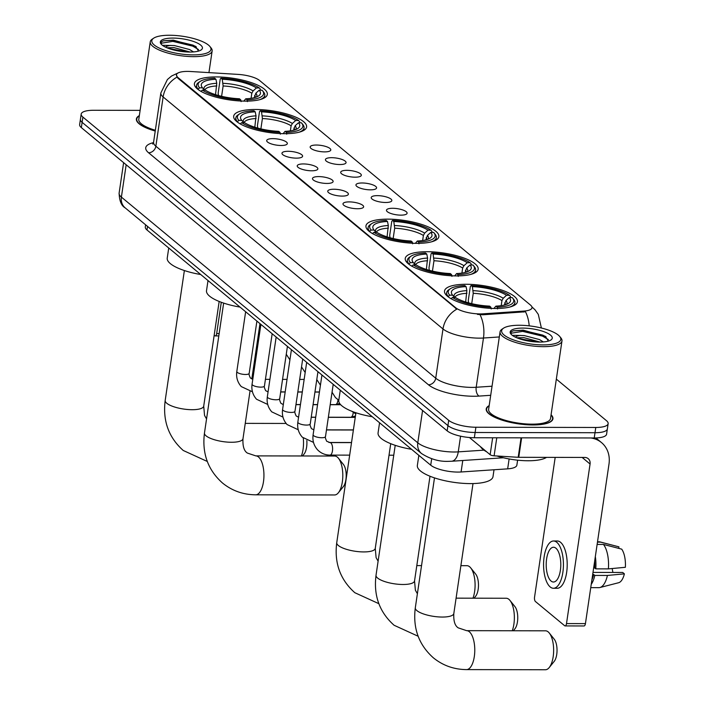 <?xml version="1.0" encoding="UTF-8"?>
<svg xmlns="http://www.w3.org/2000/svg" width="705" height="705" viewBox="0 0 705 705"><rect width="100%" height="100%" fill="white"/><g stroke="black" fill="none" stroke-linecap="round" stroke-linejoin="round"><path stroke-width="1.06" d="M245.455 101.132A36.845 10.954 8.4 0 0 267.31 94.408A36.845 10.954 8.4 0 0 216.259 76.924A36.845 10.954 8.4 0 0 194.404 83.648A36.845 10.954 8.4 0 0 245.455 101.132M456.294 275.911A36.845 10.954 8.4 0 0 478.149 269.195A36.845 10.954 8.4 0 0 427.098 251.711A36.845 10.954 8.4 0 0 405.243 258.427A36.845 10.954 8.4 0 0 456.294 275.911M417.016 243.348A36.845 10.954 8.4 0 0 438.863 236.633A36.845 10.954 8.4 0 0 387.812 219.14A36.845 10.954 8.4 0 0 365.957 225.864A36.845 10.954 8.4 0 0 417.016 243.348M284.741 133.694A36.845 10.954 8.4 0 0 306.587 126.971A36.845 10.954 8.4 0 0 255.536 109.486A36.845 10.954 8.4 0 0 233.681 116.21A36.845 10.954 8.4 0 0 284.741 133.694M495.571 308.482A36.845 10.954 8.4 0 0 517.426 301.758A36.845 10.954 8.4 0 0 466.375 284.274A36.845 10.954 8.4 0 0 444.52 290.989A36.845 10.954 8.4 0 0 495.571 308.482M392.659 208.283A10.425 3.102 -171.6 0 1 403.401 210.196A10.425 3.102 -171.6 0 1 406.838 213.782A10.425 3.102 -171.6 0 1 400.916 215.14A10.425 3.102 -171.6 0 1 386.569 210.786A10.425 3.102 -171.6 0 1 392.659 208.283M377.395 195.637A10.425 3.102 -171.6 0 1 388.147 197.55A10.425 3.102 -171.6 0 1 391.575 201.128A10.425 3.102 -171.6 0 1 385.661 202.485A10.425 3.102 -171.6 0 1 371.306 198.14A10.425 3.102 -171.6 0 1 377.395 195.637M362.132 182.983A10.425 3.102 -171.6 0 1 372.883 184.895A10.425 3.102 -171.6 0 1 376.32 188.482A10.425 3.102 -171.6 0 1 370.398 189.839A10.425 3.102 -171.6 0 1 356.051 185.485A10.425 3.102 -171.6 0 1 362.132 182.983M346.878 170.337A10.425 3.102 -171.6 0 1 357.62 172.24A10.425 3.102 -171.6 0 1 361.057 175.827A10.425 3.102 -171.6 0 1 355.135 177.184A10.425 3.102 -171.6 0 1 340.788 172.84A10.425 3.102 -171.6 0 1 346.878 170.337M331.614 157.682A10.425 3.102 -171.6 0 1 342.366 159.594A10.425 3.102 -171.6 0 1 345.794 163.181A10.425 3.102 -171.6 0 1 339.88 164.538A10.425 3.102 -171.6 0 1 325.525 160.185A10.425 3.102 -171.6 0 1 331.614 157.682M316.351 145.036A10.425 3.102 -171.6 0 1 327.102 146.94A10.425 3.102 -171.6 0 1 330.539 150.526A10.425 3.102 -171.6 0 1 324.617 151.883A10.425 3.102 -171.6 0 1 310.262 147.539A10.425 3.102 -171.6 0 1 316.351 145.036M349.187 201.894A10.425 3.102 -171.6 0 1 359.938 203.798A10.425 3.102 -171.6 0 1 363.375 207.385A10.425 3.102 -171.6 0 1 357.453 208.742A10.425 3.102 -171.6 0 1 343.097 204.397A10.425 3.102 -171.6 0 1 349.187 201.894M333.932 189.24A10.425 3.102 -171.6 0 1 344.675 191.152A10.425 3.102 -171.6 0 1 348.111 194.739A10.425 3.102 -171.6 0 1 342.189 196.096A10.425 3.102 -171.6 0 1 327.843 191.742A10.425 3.102 -171.6 0 1 333.932 189.24M318.669 176.594A10.425 3.102 -171.6 0 1 329.42 178.497A10.425 3.102 -171.6 0 1 332.848 182.084A10.425 3.102 -171.6 0 1 326.935 183.441A10.425 3.102 -171.6 0 1 312.579 179.096A10.425 3.102 -171.6 0 1 318.669 176.594M303.406 163.939A10.425 3.102 -171.6 0 1 314.157 165.851A10.425 3.102 -171.6 0 1 317.594 169.438A10.425 3.102 -171.6 0 1 311.672 170.786A10.425 3.102 -171.6 0 1 297.316 166.442A10.425 3.102 -171.6 0 1 303.406 163.939M288.151 151.293A10.425 3.102 -171.6 0 1 298.894 153.196A10.425 3.102 -171.6 0 1 302.33 156.783A10.425 3.102 -171.6 0 1 296.408 158.14A10.425 3.102 -171.6 0 1 282.062 153.787A10.425 3.102 -171.6 0 1 288.151 151.293M272.888 138.638A10.425 3.102 -171.6 0 1 283.639 140.551A10.425 3.102 -171.6 0 1 287.067 144.137A10.425 3.102 -171.6 0 1 281.154 145.486A10.425 3.102 -171.6 0 1 266.798 141.141A10.425 3.102 -171.6 0 1 272.888 138.638M517.611 460.171L516.871 465.15A20.859 6.204 -171.6 0 1 507.662 468.851L461.079 471.98A20.859 6.204 -171.6 0 1 457.915 472.077A20.859 6.204 -171.6 0 1 430.72 465.185L147.01 229.989A20.859 6.204 -171.6 0 1 145.3 226.984L145.618 224.816M482.951 313.831A18.771 5.578 -171.6 0 1 480.105 313.919A18.771 5.578 -171.6 0 1 455.633 307.715L177.968 77.532A18.771 5.578 -171.6 0 1 176.435 74.827A18.771 5.578 -171.6 0 1 190.632 71.505L238.202 74.404A18.771 5.578 -171.6 0 1 259.599 80.502L530.468 305.054A18.771 5.578 -171.6 0 1 532.002 307.759A18.771 5.578 -171.6 0 1 523.709 311.09L482.951 313.831L482.81 314.782L477.417 314.368M489.182 405.613A33.717 10.029 8.4 0 0 486.23 408.953A33.717 10.029 8.4 0 0 532.945 424.956A33.717 10.029 8.4 0 0 552.94 418.805A33.717 10.029 8.4 0 0 551.081 414.751M499.316 336.955L483.471 338.021A27.812 8.266 -171.6 0 1 479.259 338.144A27.812 8.266 -171.6 0 1 442.996 328.962A24.331 20.859 -50.3 0 1 456.84 309.16L177.871 78.184L176.409 74.994M608.142 423.67L606.591 434.174A20.859 6.204 8.4 0 1 594.227 437.972L474.35 437.743A20.859 6.204 8.4 0 1 447.155 430.852L81.339 127.605A20.859 6.204 8.4 0 1 79.639 124.591L80.414 119.339A20.859 6.204 8.4 0 0 82.115 122.344L447.931 425.6A20.859 6.204 8.4 0 0 475.126 432.491L595.002 432.72A20.859 6.204 8.4 0 0 607.366 428.922A20.859 6.204 8.4 0 1 595.002 432.72L475.126 432.491A20.859 6.204 8.4 0 1 447.931 425.6L82.115 122.344A20.859 6.204 8.4 0 1 80.414 119.339L81.19 114.087A20.859 6.204 8.4 0 0 82.89 117.092L448.706 420.347A20.859 6.204 8.4 0 0 475.901 427.239L595.778 427.468A20.859 6.204 8.4 0 0 608.142 423.67A20.859 6.204 8.4 0 0 606.441 420.656L556.342 379.123M529.199 325.851A24.331 13.686 -93.8 0 0 525.498 311.769L482.81 314.782M139.343 115.602A33.717 10.029 8.4 0 0 136.391 118.942A33.717 10.029 8.4 0 0 155.232 131.042M140.119 110.368L93.562 110.28A20.859 6.204 8.4 0 0 81.19 114.087M469.442 437.523L490.142 454.69L492.645 437.779M590.922 437.972A27.812 23.847 -50.3 0 1 601.506 442.59A27.812 23.847 -50.3 0 1 608.997 464.049L585.432 623.625A3.472 1.463 90.1 0 1 584.048 625.961L565.119 625.917A3.472 1.463 -89.9 0 0 566.503 623.581L590.067 464.013A6.953 5.957 129.7 0 0 588.199 458.647A6.953 5.957 129.7 0 0 584.727 457.439L518.757 457.307A3.472 1.031 -171.6 0 1 518.193 457.289L494.108 455.818A3.472 1.031 -171.6 0 1 490.142 454.69M555.188 457.378L534.557 597.1A3.472 1.463 -89.9 0 0 535.447 601.524L564.643 625.723A3.472 1.463 -89.9 0 0 565.119 625.917M551.072 581.043A17.378 7.297 -89.9 0 0 553.46 582.013A17.378 7.297 -89.9 0 0 560.687 567.534A17.378 7.297 -89.9 0 0 555.919 548.217A17.378 7.297 -89.9 0 0 553.531 547.247A17.378 7.297 -89.9 0 0 546.304 561.726A17.378 7.297 -89.9 0 0 551.072 581.043M590.746 587.644L598.88 587.662A22.939 9.641 -89.9 0 0 599.92 587.529L618.637 582.727A18.074 7.596 -89.9 0 0 624.392 573.861L622.7 572.46L593.002 572.398M553.451 588.27L557.232 588.278A23.635 9.932 -89.9 0 0 567.067 568.582A23.635 9.932 -89.9 0 0 560.572 542.312A23.635 9.932 -89.9 0 0 557.329 540.999L553.54 540.991A23.635 9.932 -89.9 0 0 543.714 560.687A23.635 9.932 -89.9 0 0 550.2 586.957A23.635 9.932 -89.9 0 0 553.451 588.27A23.635 9.932 -89.9 0 0 563.277 568.574A23.635 9.932 -89.9 0 0 556.791 542.304A23.635 9.932 -89.9 0 0 553.54 540.991M597.126 544.427L603.462 544.436L621.704 549.142A18.074 7.596 -89.9 0 1 625.361 567.296L608.389 568.882L595.769 568.856L594.659 567.93A20.163 8.469 -89.9 0 0 594.65 561.215M595.769 568.856A22.939 9.641 -89.9 0 0 595.328 556.597M608.389 568.882A22.939 9.641 -89.9 0 0 603.462 544.436M618.726 548.375L618.946 546.86L600.704 542.154L597.47 542.154M600.704 542.154A22.939 9.641 -89.9 0 0 600.008 541.907A22.939 9.641 -89.9 0 0 598.968 541.775L597.523 541.775M618.946 546.86A18.074 7.596 -89.9 0 0 618.708 546.789A18.074 7.596 -89.9 0 0 618.452 546.727M612.222 568.53A13.906 5.843 -89.9 0 0 612.971 572.442M591.918 579.739A20.163 8.469 -89.9 0 0 593.689 574.496L594.8 575.421L607.419 575.447L624.392 573.861M592.693 574.496L593.689 574.496M594.659 567.93L593.663 567.93M591.231 584.366A22.939 9.641 -89.9 0 0 594.8 575.421M599.92 587.529A22.939 9.641 -89.9 0 0 607.419 575.447M519.374 325.261A29.892 8.892 8.4 0 0 503.52 328.195A29.892 8.892 8.4 0 0 510.825 338.849A29.892 8.892 8.4 0 0 543.07 344.904A29.892 8.892 8.4 0 0 559.726 336.488A29.892 8.892 8.4 0 0 519.374 325.261M503.52 328.195L502.039 329.182A31.284 9.306 8.4 0 0 500.074 331.826A31.284 9.306 8.4 0 0 543.423 346.666A31.284 9.306 8.4 0 0 561.973 340.964A31.284 9.306 8.4 0 0 560.863 337.871L559.726 336.488M500.074 331.826L488.635 409.314A31.284 9.306 8.4 0 0 531.984 424.154A31.284 9.306 8.4 0 0 550.534 418.453L561.973 340.964M489.138 405.895A33.373 9.923 8.4 0 0 486.573 409.006A33.373 9.923 8.4 0 0 532.804 424.842A33.373 9.923 8.4 0 0 552.597 418.752A33.373 9.923 8.4 0 0 551.037 415.033M480.502 446.697A34.765 10.337 8.4 0 0 486.741 451.87M496.875 455.985A34.765 10.337 8.4 0 0 528.124 460.762A34.765 10.337 8.4 0 0 546.542 457.36M512.235 335.298L524.167 335.554L539.422 339.546L543.388 341.934M516.739 337.774L523.859 337.633L540.012 342.066M520.651 335.386A15.713 4.671 8.4 0 0 515.373 337.157M539.651 342.066A21.273 6.327 8.4 0 0 550.949 339.969A21.273 6.327 8.4 0 0 545.714 332.39A21.273 6.327 8.4 0 0 522.793 328.089A21.273 6.327 8.4 0 0 510.922 334.064A21.273 6.327 8.4 0 0 539.651 342.066M548.358 341.097L545.37 336.303L523.207 330.151L513.328 330.812L511.372 331.747L510.843 332.83L511.275 334.461M510.825 333.289L522.652 331.376L542.612 336.162L548.375 339.581M522.916 339.836L533.209 341.705M513.222 330.848L522.81 330.328L542.771 335.122L546.067 336.796M518.739 338.55L537.88 342.04M548.19 631.9A19.467 8.178 -89.9 0 0 545.511 630.816L466.639 630.667A19.467 8.178 90.1 0 1 469.318 631.742A19.467 8.178 90.1 0 1 474.659 653.376A19.467 8.178 90.1 0 1 466.569 669.6L545.432 669.75A19.467 8.178 -89.9 0 0 549.221 667.547A19.467 8.178 -89.9 0 0 553.645 650.301A19.467 8.178 -89.9 0 0 549.292 633.037A19.467 8.178 -89.9 0 0 548.19 631.9M468.569 302.859L468.27 300.48L470.341 286.424L471.09 285.569A33.091 9.844 8.4 0 1 509.468 295.289L506.542 295.289A29.892 8.892 8.4 0 0 472.368 286.627L473.249 293.306L471.724 303.661M501.193 305.644L501.942 300.577L503.22 298.259L506.542 295.289M509.301 297.572L512.218 297.572A33.091 9.844 8.4 0 1 512.535 297.933A33.091 9.844 8.4 0 1 497.166 307.186L495.897 306.137A29.892 8.892 8.4 0 0 508.675 303.265A29.892 8.892 8.4 0 0 509.301 297.572L505.978 300.541L504.383 305.018M418.849 455.342L417.351 465.459A38.237 11.368 8.4 0 0 470.332 483.604A38.237 11.368 8.4 0 0 493.007 476.633L494.02 469.768M448.829 289.737A34.483 10.258 8.4 0 0 446.67 292.654A34.483 10.258 8.4 0 0 448.265 296.488L449.728 295.175A33.091 9.844 8.4 0 1 450.31 288.75L448.829 289.737M509.468 295.289L510.535 296.602L510.394 297.572M509.926 307.001A34.483 10.258 8.4 0 0 514.897 302.727A34.483 10.258 8.4 0 0 513.663 299.317L512.535 297.933M465.652 301.996L466.877 290.636L466.058 286.618L464.78 285.56A33.091 9.844 8.4 0 0 450.31 288.75M497.166 307.186L497.527 308.966M466.058 286.618A29.892 8.892 8.4 0 0 452.469 294.963A29.892 8.892 8.4 0 0 452.654 295.183L449.728 295.175M472.368 286.627L471.09 285.569M452.654 295.183L454.522 297.466M493.932 308.464L495.897 306.137M491.218 308.949L490.856 307.177A33.091 9.844 8.4 0 1 452.487 297.457L451.024 298.77M452.487 297.457L455.404 297.466A29.892 8.892 8.4 0 0 489.587 306.12L490.856 307.177M549.292 633.037L554.236 639.206A12.514 5.252 90.1 0 1 557.038 650.31A12.514 5.252 90.1 0 1 554.192 661.396L549.221 667.547M512.244 630.755A19.467 8.178 -89.9 0 0 510.006 600.475A19.467 8.178 -89.9 0 0 508.904 599.329A19.467 8.178 -89.9 0 0 506.225 598.254L456.091 598.157M429.292 270.297L428.984 267.918L431.063 253.862L431.812 253.007A33.091 9.844 8.4 0 1 470.182 262.727L467.265 262.718A29.892 8.892 8.4 0 0 433.082 254.064L433.972 260.744L432.438 271.099M461.916 273.082L462.665 268.015L463.943 265.697L467.265 262.718M470.015 265.01L472.94 265.01A33.091 9.844 8.4 0 1 473.249 265.371A33.091 9.844 8.4 0 1 457.889 274.624L456.611 273.566A29.892 8.892 8.4 0 0 469.389 270.702A29.892 8.892 8.4 0 0 470.015 265.01L466.692 267.979L465.097 272.456M379.563 422.78L378.074 432.896A38.237 11.368 8.4 0 0 411.57 449.314M409.552 257.175A34.483 10.258 8.4 0 0 407.384 260.083A34.483 10.258 8.4 0 0 408.988 263.926L410.451 262.613A33.091 9.844 8.4 0 1 411.033 256.188L409.552 257.175M470.182 262.727L471.257 264.04L471.116 265.01M470.649 274.439A34.483 10.258 8.4 0 0 475.611 270.165A34.483 10.258 8.4 0 0 474.386 266.754L473.249 265.371M426.375 269.433L427.591 258.074L426.772 254.056L425.503 252.998A33.091 9.844 8.4 0 0 411.033 256.188M457.889 274.624L458.25 276.395M426.772 254.056A29.892 8.892 8.4 0 0 413.183 262.401A29.892 8.892 8.4 0 0 413.368 262.613L410.451 262.613M433.082 254.064L431.812 253.007M413.368 262.613L415.236 264.895M454.646 275.893L456.611 273.566M451.94 276.386L451.579 274.615A33.091 9.844 8.4 0 1 413.209 264.895L411.746 266.208M413.209 264.895L416.126 264.904A29.892 8.892 8.4 0 0 450.301 273.558L451.579 274.615M510.006 600.475L514.958 606.644A12.514 5.252 90.1 0 1 517.752 617.739A12.514 5.252 90.1 0 1 514.914 628.834L513.355 630.755M472.967 598.192A19.467 8.178 -89.9 0 0 470.728 567.904A19.467 8.178 -89.9 0 0 469.627 566.767A19.467 8.178 -89.9 0 0 466.948 565.692L460.885 565.674M390.006 237.735L389.706 235.355L391.777 221.299L392.526 220.445A33.091 9.844 8.4 0 1 430.905 230.165L427.979 230.156A29.892 8.892 8.4 0 0 393.804 221.502L394.685 228.182L393.161 238.528M422.639 240.52L423.388 235.452L424.657 233.135L427.979 230.156M430.737 232.438L433.654 232.447A33.091 9.844 8.4 0 1 433.972 232.809A33.091 9.844 8.4 0 1 418.611 242.062L417.334 241.004A29.892 8.892 8.4 0 0 430.112 238.14A29.892 8.892 8.4 0 0 430.737 232.438L427.415 235.417L425.82 239.885M340.286 390.217L338.788 400.334A38.237 11.368 8.4 0 0 372.293 416.752M370.266 224.613A34.483 10.258 8.4 0 0 368.107 227.521A34.483 10.258 8.4 0 0 369.711 231.355L371.174 230.05A33.091 9.844 8.4 0 1 371.755 223.617L370.266 224.613M430.905 230.165L431.98 231.478L431.839 232.447M431.372 241.868A34.483 10.258 8.4 0 0 436.333 237.603A34.483 10.258 8.4 0 0 435.1 234.192L433.972 232.809M387.089 236.871L388.314 225.512L387.494 221.485L386.217 220.436A33.091 9.844 8.4 0 0 371.755 223.617M418.611 242.062L418.964 243.833M387.494 221.485A29.892 8.892 8.4 0 0 373.906 229.839A29.892 8.892 8.4 0 0 374.091 230.05L371.174 230.05M393.804 221.502L392.526 220.445M374.091 230.05L375.959 232.333M415.368 243.331L417.334 241.004M412.654 243.824L412.302 242.053A33.091 9.844 8.4 0 1 373.923 232.333L372.46 233.646M373.923 232.333L376.849 232.333A29.892 8.892 8.4 0 0 411.024 240.995L412.302 242.053M470.728 567.904L475.672 574.082A12.514 5.252 90.1 0 1 478.475 585.176A12.514 5.252 90.1 0 1 475.628 596.263L474.077 598.192M337.351 457.113A19.467 8.178 -89.9 0 0 334.672 456.038L255.8 455.879A19.467 8.178 90.1 0 1 258.479 456.963A19.467 8.178 90.1 0 1 263.82 478.598A19.467 8.178 90.1 0 1 255.73 494.813L334.593 494.963A19.467 8.178 -89.9 0 0 338.382 492.76A19.467 8.178 -89.9 0 0 342.806 475.514A19.467 8.178 -89.9 0 0 338.453 458.25A19.467 8.178 -89.9 0 0 337.351 457.113M257.73 128.072L257.431 125.693L259.502 111.646L260.251 110.791A33.091 9.844 8.4 0 1 298.629 120.511L295.703 120.502A29.892 8.892 8.4 0 0 261.529 111.848L262.41 118.528L260.885 128.874M290.363 130.866L291.112 125.798L292.381 123.472L295.703 120.502M298.462 122.785L301.379 122.793A33.091 9.844 8.4 0 1 301.696 123.155A33.091 9.844 8.4 0 1 286.336 132.408L285.058 131.35A29.892 8.892 8.4 0 0 297.836 128.477A29.892 8.892 8.4 0 0 298.462 122.785L295.139 125.754L293.544 130.231M208.01 280.564L206.512 290.68A38.237 11.368 8.4 0 0 240.017 307.089M237.99 114.959A34.483 10.258 8.4 0 0 235.831 117.867A34.483 10.258 8.4 0 0 237.435 121.701L238.889 120.388A33.091 9.844 8.4 0 1 239.471 113.963L237.99 114.959M298.629 120.511L299.704 121.824L299.555 122.785M299.096 132.214A34.483 10.258 8.4 0 0 304.058 127.94A34.483 10.258 8.4 0 0 302.824 124.529L301.696 123.155M254.813 127.217L256.038 115.858L255.219 111.831L253.941 110.773A33.091 9.844 8.4 0 0 239.471 113.963M286.336 132.408L286.688 134.179M255.219 111.831A29.892 8.892 8.4 0 0 241.63 120.185A29.892 8.892 8.4 0 0 241.815 120.396L238.889 120.388M261.529 111.848L260.251 110.791M241.815 120.396L243.683 122.679M283.093 133.677L285.058 131.35M280.379 134.17L280.026 132.399A33.091 9.844 8.4 0 1 241.648 122.679L240.185 123.983M241.648 122.679L244.564 122.679A29.892 8.892 8.4 0 0 278.748 131.341L280.026 132.399M338.453 458.25L343.397 464.428A12.514 5.252 90.1 0 1 346.199 475.523A12.514 5.252 90.1 0 1 343.353 486.609L338.382 492.76M218.453 95.51L218.153 93.13L220.224 79.075L220.973 78.229A33.091 9.844 8.4 0 1 259.343 87.949L256.426 87.94A29.892 8.892 8.4 0 0 222.251 79.277L223.132 85.966L221.599 96.312M251.077 98.303L251.826 93.227L253.104 90.91L256.426 87.94M259.184 90.222L262.101 90.231A33.091 9.844 8.4 0 1 262.419 90.593A33.091 9.844 8.4 0 1 247.05 99.846L245.772 98.788A29.892 8.892 8.4 0 0 258.559 95.915A29.892 8.892 8.4 0 0 259.184 90.222L255.853 93.192L254.267 97.669M168.733 248.001L167.235 258.118A38.237 11.368 8.4 0 0 200.731 274.527M198.713 82.397A34.483 10.258 8.4 0 0 196.545 85.305A34.483 10.258 8.4 0 0 198.149 89.138L199.612 87.825A33.091 9.844 8.4 0 1 200.194 81.401L198.713 82.397M259.343 87.949L260.418 89.262L260.277 90.222M259.81 99.652A34.483 10.258 8.4 0 0 264.78 95.378A34.483 10.258 8.4 0 0 263.547 91.967L262.419 90.593M215.536 94.655L216.752 83.296L215.941 79.268L214.664 78.211A33.091 9.844 8.4 0 0 200.194 81.401M247.05 99.846L247.411 101.617M215.941 79.268A29.892 8.892 8.4 0 0 202.353 87.614A29.892 8.892 8.4 0 0 202.529 87.834L199.612 87.825M222.251 79.277L220.973 78.229M202.529 87.834L204.397 90.117M243.807 101.115L245.772 98.788M241.101 101.608L240.74 99.828A33.091 9.844 8.4 0 1 202.37 90.108L200.907 91.421M202.37 90.108L205.287 90.117A29.892 8.892 8.4 0 0 239.462 98.77L240.74 99.828M301.405 455.968A19.467 8.178 -89.9 0 0 303.282 438.131M306.825 440.563A12.514 5.252 90.1 0 1 304.075 454.046L302.515 455.968M353.258 412.425A6.257 2.626 90.1 0 1 353.179 413.068A6.257 2.626 90.1 0 1 350.993 417.228A6.257 2.626 90.1 0 1 350.693 417.272L328.354 417.228M338.003 399.779A6.257 2.626 90.1 0 1 337.924 400.414A6.257 2.626 90.1 0 1 335.739 404.573A6.257 2.626 90.1 0 1 335.43 404.617L330.213 404.608M214.188 335.201L214.813 335.712A3.472 1.463 -89.9 0 0 215.289 335.906A3.472 1.463 -89.9 0 0 216.673 333.571L221.291 302.278M169.544 35.25A29.892 8.892 8.4 0 0 153.69 38.176A29.892 8.892 8.4 0 0 160.996 48.839A29.892 8.892 8.4 0 0 193.232 54.884A29.892 8.892 8.4 0 0 209.896 46.477A29.892 8.892 8.4 0 0 169.544 35.25M153.69 38.176L152.201 39.172A31.284 9.306 8.4 0 0 150.244 41.815A31.284 9.306 8.4 0 0 193.584 56.656A31.284 9.306 8.4 0 0 212.143 50.954A31.284 9.306 8.4 0 0 211.024 47.861L209.896 46.477M150.244 41.815L138.797 119.304A31.284 9.306 8.4 0 0 155.347 130.258M139.308 115.884A33.373 9.923 8.4 0 0 136.735 118.995A33.373 9.923 8.4 0 0 155.25 130.927M162.397 45.287L174.329 45.543L189.583 49.535L193.549 51.923M166.909 47.764L174.02 47.623L190.183 52.055M170.813 45.376A15.713 4.671 8.4 0 0 165.543 47.147M189.812 52.055A21.273 6.327 8.4 0 0 201.11 49.958A21.273 6.327 8.4 0 0 195.884 42.379A21.273 6.327 8.4 0 0 172.954 38.079A21.273 6.327 8.4 0 0 161.084 44.054A21.273 6.327 8.4 0 0 189.812 52.055M198.519 51.086L195.541 46.292L173.368 40.141L163.489 40.802L161.533 41.736L161.004 42.82L161.445 44.45M160.996 43.278L172.822 41.366L192.782 46.151L198.546 49.57M173.086 49.826L183.379 51.694M163.384 40.837L172.972 40.317L192.932 45.111L196.237 46.786M168.909 48.539L188.041 52.029M462.771 460.497L461.079 471.98M523.709 311.09L523.577 312.042M177.968 77.532L177.871 78.184M455.633 307.715L455.536 308.358M431.68 458.735L430.72 465.185M509.125 458.955L507.662 468.851M147.539 226.402L147.01 229.989M490.706 395.302L479.039 396.087A34.765 10.337 -171.6 0 1 428.446 384.771L148.579 152.765A6.953 5.957 129.7 0 0 155.858 146.208L435.725 378.215A27.812 8.266 8.4 0 0 471.98 387.398A27.812 8.266 8.4 0 0 476.201 387.265L492.046 386.208M148.579 152.765A34.765 10.337 -171.6 0 1 153.496 142.63M153.584 142.19A27.812 8.266 8.4 0 0 155.858 146.208L163.128 96.955A27.812 8.266 -171.6 0 1 160.855 92.945L153.584 142.19L152.703 144.067L153.743 143.538M480.026 314.703A24.331 13.686 -93.8 0 1 483.471 338.021L476.201 387.265A6.953 3.913 86.2 0 0 479.039 396.087M176.973 77.153A24.331 20.859 129.7 0 0 163.128 96.955L442.996 328.962L435.725 378.215A6.953 5.957 129.7 0 1 428.446 384.771M532.346 307.239A24.331 20.859 129.7 0 0 531.914 306.895L535.016 309.795L538.294 314.377L541.387 328.01M82.89 117.092L81.339 127.605M448.706 420.347L447.155 430.852M475.901 427.239L474.35 437.743M595.778 427.468L594.227 437.972M126.169 164.767L121.392 197.109A13.906 11.923 129.7 0 0 125.138 207.834C121.392 205.807 119.383 200.89 119.119 193.1A27.812 8.266 8.4 0 0 121.392 197.109L417.792 442.819A27.812 8.266 8.4 0 0 454.046 452.002A27.812 8.266 8.4 0 0 458.259 451.87L460.576 436.192M422.568 410.477L417.792 442.819A13.906 11.923 129.7 0 0 421.537 453.544L125.138 207.834M503.405 457.765L451.579 461.246A13.906 7.826 -93.8 0 0 458.259 451.87L483.947 450.151M582.127 457.43L590.067 464.013M521.63 437.831L518.757 457.307M566.503 623.581L585.432 623.625M518.193 457.289L521.065 437.831M496.769 437.787L494.108 455.818M466.639 630.667L458.224 627.855C454.884 625.758 453.421 620.973 453.826 613.5A19.467 5.79 -171.6 0 1 442.282 617.051A19.467 5.79 -171.6 0 1 416.902 610.618A19.467 5.79 -171.6 0 1 415.307 607.816L434.492 477.884M501.942 300.577A25.724 7.649 8.4 0 0 473.249 293.306M505.626 304.657A25.724 7.649 8.4 0 0 504.701 302.859M466.877 290.636A26.746 7.949 8.4 0 0 454.584 297.466M503.22 298.259A26.746 7.949 8.4 0 0 473.187 290.654M506.569 304.322A26.746 7.949 8.4 0 0 505.978 300.541M466.939 293.298A25.724 7.649 8.4 0 0 454.857 297.466M417.386 593.725L415.386 590.226L414.54 580.938A19.467 5.79 -171.6 0 1 402.996 584.489A19.467 5.79 -171.6 0 1 377.616 578.056A19.467 5.79 -171.6 0 1 376.029 575.245L395.214 445.322M462.665 268.015A25.724 7.649 8.4 0 0 433.972 260.744M466.34 272.095A25.724 7.649 8.4 0 0 465.423 270.297M427.591 258.074A26.746 7.949 8.4 0 0 415.298 264.895M463.943 265.697A26.746 7.949 8.4 0 0 433.901 258.083M467.283 271.76A26.746 7.949 8.4 0 0 466.692 267.979M427.662 260.735A25.724 7.649 8.4 0 0 415.58 264.904M378.109 561.162L376.109 557.664L375.263 548.375A19.467 5.79 -171.6 0 1 363.718 551.927A19.467 5.79 -171.6 0 1 338.338 545.494A19.467 5.79 -171.6 0 1 336.743 542.683L355.928 412.76M423.388 235.452A25.724 7.649 8.4 0 0 394.685 228.182M427.063 239.533A25.724 7.649 8.4 0 0 426.137 237.735M388.314 225.512A26.746 7.949 8.4 0 0 376.021 232.333M424.657 233.135A26.746 7.949 8.4 0 0 394.624 225.521M428.005 239.198A26.746 7.949 8.4 0 0 427.415 235.417M388.376 228.173A25.724 7.649 8.4 0 0 376.303 232.333M255.8 455.879L247.385 453.077C244.045 450.98 242.582 446.186 242.987 438.721A19.467 5.79 -171.6 0 1 231.443 442.264A19.467 5.79 -171.6 0 1 206.063 435.84A19.467 5.79 -171.6 0 1 204.468 433.029L223.652 303.106M291.112 125.798A25.724 7.649 8.4 0 0 262.41 118.528M294.787 129.879A25.724 7.649 8.4 0 0 293.862 128.081M256.038 115.858A26.746 7.949 8.4 0 0 243.745 122.679M292.381 123.472A26.746 7.949 8.4 0 0 262.348 115.867M295.73 129.544A26.746 7.949 8.4 0 0 295.139 125.754M256.1 118.51A25.724 7.649 8.4 0 0 244.018 122.679M206.547 418.937L204.547 415.448L203.71 406.15A19.467 5.79 -171.6 0 1 192.157 409.702A19.467 5.79 -171.6 0 1 166.785 403.278A19.467 5.79 -171.6 0 1 165.19 400.466L184.375 270.544M251.826 93.227A25.724 7.649 8.4 0 0 223.132 85.966M255.51 97.308A25.724 7.649 8.4 0 0 254.584 95.519M216.752 83.296A26.746 7.949 8.4 0 0 204.468 90.117M253.104 90.91A26.746 7.949 8.4 0 0 223.062 83.305M256.444 96.982A26.746 7.949 8.4 0 0 255.853 93.192M216.823 85.948A25.724 7.649 8.4 0 0 204.741 90.117M333.209 384.348L325.498 436.589A6.257 1.859 -171.6 0 1 321.78 437.735A6.257 1.859 -171.6 0 1 313.478 435.54A6.257 1.859 -171.6 0 1 313.117 434.765L321.938 375.007M325.498 436.589C325.005 436.88 325.402 438.431 326.688 441.26L329.993 442.581A6.257 2.626 90.1 0 1 330.856 442.925A6.257 2.626 90.1 0 1 331.006 443.066A6.257 2.626 90.1 0 1 332.557 450.072A6.257 2.626 90.1 0 1 329.975 455.095C325.111 455.042 320.978 453.297 317.585 449.843C313.813 445.578 312.315 440.555 313.117 434.765M317.946 371.702L310.235 423.943A6.257 1.859 -171.6 0 1 306.525 425.08A6.257 1.859 -171.6 0 1 298.224 422.885A6.257 1.859 -171.6 0 1 297.854 422.11L306.675 362.352M302.692 359.048L294.972 411.288A6.257 1.859 -171.6 0 1 291.262 412.434A6.257 1.859 -171.6 0 1 282.961 410.239A6.257 1.859 -171.6 0 1 282.59 409.464L291.421 349.706M287.429 346.393L279.709 398.642A6.257 1.859 -171.6 0 1 275.999 399.779A6.257 1.859 -171.6 0 1 267.697 397.585A6.257 1.859 -171.6 0 1 267.336 396.809L276.157 337.052M272.165 333.747L264.454 385.988A6.257 1.859 -171.6 0 1 260.744 387.133A6.257 1.859 -171.6 0 1 252.443 384.93A6.257 1.859 -171.6 0 1 252.073 384.163L260.894 324.406M256.902 321.092L249.191 373.333A6.257 1.859 -171.6 0 1 245.481 374.478A6.257 1.859 -171.6 0 1 237.18 372.284A6.257 1.859 -171.6 0 1 236.81 371.509L245.64 311.751M216.673 333.571L219.158 333.58M178.621 72.703L171.553 76.025L167.402 79.533L160.855 92.945M451.579 461.246L448.512 461.343C439.321 461.749 430.332 459.149 421.537 453.544M119.119 193.1L123.622 162.643M595.91 437.955L601.506 442.59M618.708 546.789L600.008 541.907M486.362 410.425L486.573 409.006M552.385 420.18L552.597 418.752M415.307 607.816C412.742 628.12 418.761 644.793 433.372 657.827C442.934 665.573 453.994 669.494 466.569 669.6M446.3 295.157L446.67 292.654M514.527 305.23L514.897 302.727M473.011 483.577L453.826 613.5M376.029 575.245C373.456 595.558 379.484 612.231 394.095 625.264L418.127 636.245M407.014 262.595L407.384 260.083M475.24 272.668L475.611 270.165M430.006 476.245L414.54 580.938M336.743 542.683C334.179 562.995 340.198 579.669 354.818 592.702L378.849 603.683M416.805 565.595L421.537 565.604M367.737 230.033L368.107 227.521M435.963 240.105L436.333 237.603M390.72 443.683L375.263 548.375M204.468 433.029C201.903 453.341 207.922 470.015 222.542 483.048C232.095 490.786 243.155 494.707 255.73 494.813M235.461 120.37L235.831 117.867M303.688 130.451L304.058 127.94M259.978 323.639L251.808 378.973M249.967 391.442L242.987 438.721M165.19 400.466C162.626 420.779 168.645 437.452 183.256 450.486L207.296 461.467M245.252 423.37L286.124 423.449M196.175 87.808L196.545 85.305M264.41 97.889L264.78 95.378M219.167 301.458L203.71 406.15M329.993 442.581L351.522 442.617M329.975 455.095L349.671 455.13M389.019 455.21L393.751 455.218M313.496 442.396L302.322 437.197C298.55 432.932 297.061 427.9 297.854 422.11M313.84 429.856L311.425 428.605C310.138 425.785 309.742 424.225 310.235 423.943M326.477 429.953L353.39 430.006M328.918 442.467L351.539 442.511M298.233 429.75L287.067 424.542C283.287 420.277 281.797 415.254 282.59 409.464M298.391 417.166L296.162 415.95C294.875 413.13 294.478 411.579 294.972 411.288M311.213 417.298L315.69 417.307M328.336 417.334L355.25 417.386M326.494 429.847L353.399 429.891M282.978 417.096L271.804 411.887C268.023 407.631 266.534 402.599 267.336 396.809M283.137 404.52L280.907 403.304C279.621 400.484 279.224 398.924 279.709 398.642M295.95 404.652L300.427 404.652M313.082 404.679L317.558 404.688M330.204 404.714L340.709 404.732M311.231 417.193L315.708 417.201M355.452 416.003L350.993 417.228M267.715 404.45L256.541 399.242C252.769 394.976 251.28 389.953 252.073 384.163M268.059 391.901L265.644 390.649C264.357 387.829 263.961 386.278 264.454 385.988M280.696 391.998L285.173 392.006M297.818 392.033L302.295 392.042M314.941 392.059L319.418 392.068M295.968 404.538L300.445 404.547M313.09 404.573L317.567 404.582M339.687 403.489L335.739 404.573M252.452 391.795L241.277 386.587C237.506 382.321 236.016 377.298 236.81 371.509M252.795 379.246L250.381 378.003C249.094 375.175 248.698 373.624 249.191 373.333M265.433 379.343L269.909 379.352M282.555 379.378L287.032 379.387M299.678 379.413L304.155 379.422M280.713 391.892L285.19 391.901M297.836 391.927L302.313 391.936M314.959 391.954L319.435 391.962M355.769 413.87L351.769 411.244M338.797 400.299L335.457 397.576L332.046 392.209M320.44 385.177L316.792 379.554M305.177 372.522L301.529 366.908M289.914 359.876L286.265 354.254M218.814 335.915L215.289 335.906M136.523 120.414L136.735 118.995M208.944 72.615L212.143 50.954"/></g></svg>
